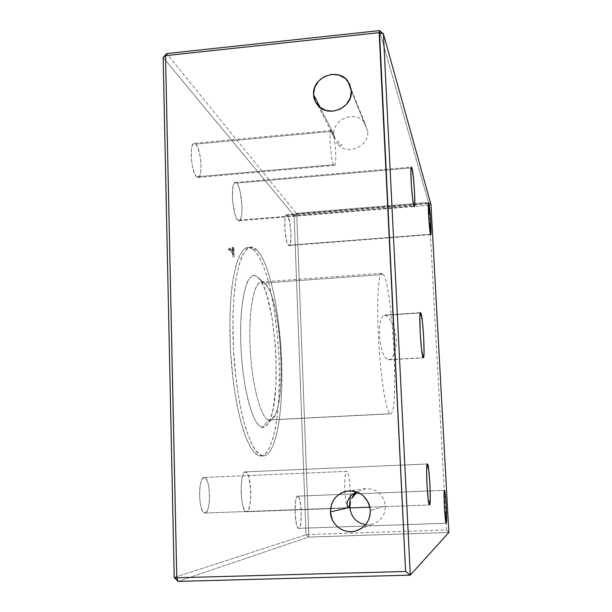 <?xml version="1.0" encoding="UTF-8"?>
<svg xmlns="http://www.w3.org/2000/svg" width="612" height="612" viewBox="0 0 612 612"><rect width="100%" height="100%" fill="white"/><g stroke="black" fill="none" stroke-linecap="round" stroke-linejoin="round"><path stroke-width="0.46" stroke-dasharray="3.06 2.29" d="M333.678 164.697C330.694 160.275 328.598 130.234 331.299 130.417L332.255 131.297L195.794 144.088L194.058 143.3C189.062 143.338 191.311 172.729 196.62 176.853L333.678 164.697L196.62 176.853L197.569 177.457L199.267 176.692L200.484 173.494L201.05 168.369L200.889 162.065L200.025 155.517L197.699 147.301L195.794 144.088L193.928 143.33L192.39 145.197L191.426 149.435L191.189 155.402L191.74 162.157L192.964 168.629L194.685 173.785L196.62 176.853L198.173 177.488C203.108 177.365 201.088 148.945 195.794 144.088L332.255 131.297C335.254 136.484 337.189 165.492 334.535 165.408L333.678 164.697M236.706 183.126L235.23 182.43C230.166 182.215 232.514 216.342 237.831 220.251L413.88 205.9L237.831 220.251L239.108 220.771C244.104 220.84 242.008 187.983 236.706 183.126L411.096 167.917L236.706 183.126L234.893 182.552L233.417 184.908L232.522 189.881L232.56 200.499L235.031 214.544L236.875 219.012L238.757 220.771L239.621 220.557L241.029 218.01L241.862 213.037L242 206.397L240.233 192.076L238.581 186.484L236.706 183.126M245.427 471.875L245.389 471.875C239.185 470.942 240.279 512.994 246.468 511.785L429.471 504.954L246.628 511.77C252.771 511.556 251.509 470.965 245.427 471.875L427.383 463.988L245.427 471.875L243.607 473.405L242.138 477.788L241.25 484.39L241.105 492.178L241.717 499.928L242.987 506.376L244.723 510.53L246.628 511.77L248.426 509.957L249.826 505.436L250.652 498.918L250.775 491.382L248.977 477.597L247.309 473.367L245.427 471.875M297.631 496.141C293.661 495.697 294.693 529.242 298.641 528.332L446.14 523.229L298.801 528.309C302.726 527.873 301.578 495.299 297.684 496.141L430.19 490.931L297.631 496.141L296.476 497.518L295.581 501.167L295.06 512.833L296.415 524.155L297.562 527.414L298.801 528.309L299.934 526.756L300.798 523.023L301.272 511.578L299.972 500.517L298.855 497.212L297.631 496.141M444.442 490.365L430.19 490.931L444.442 490.365M287.388 215.217L286.554 214.774C283.188 214.422 284.955 242.39 288.482 245.221L430.534 234.266L288.482 245.221L289.216 245.565C292.544 245.802 290.907 218.668 287.388 215.217L428.415 203.697L286.217 214.942L284.978 218.836L284.909 229.699L286.63 240.837L287.854 244.295L289.086 245.573L290.524 243.148L291.037 233.623L289.751 222.141L287.388 215.217M384.925 357.301L387.893 359.757L423.16 357.676L387.893 359.757L389.446 359.726L390.976 358.846L393.791 354.769L395.88 348.083L396.454 339.706L395.031 331.054L392.261 323.48L388.987 317.949L387.335 316.182L384.474 315.027L382.928 315.738L380.809 319.579L379.624 326.28L379.501 334.825L380.45 343.806L382.339 351.716L384.925 357.301M420.314 312.939L385.744 315.211L420.314 312.939M365.532 524.683L371.958 524.331C380.702 521.493 385.185 515.381 385.392 505.994L370.314 510.492L385.392 505.994C383.609 494.565 377.068 488.781 365.777 488.651L356.995 492.071M333.938 134.571L334.909 139.414L331.933 130.769L331.253 130.693L331.329 132.123L333.479 136.53L335.69 139.368L341.94 145.22L339.469 145.128L336.378 142.359L337.74 144.172C347.027 156.029 369.235 146.65 367.766 131.419L351.342 90.851L367.766 131.419L364.752 122.859C356.046 109.762 332.469 118.789 333.938 134.571L320.137 107.49L333.938 134.571M348.84 507.111L348.174 507.715C346.66 506.935 345.55 501.565 344.854 491.604C344.388 479.502 345.007 472.747 346.713 471.347L204.156 477.437C197.752 476.649 198.495 514.149 204.905 513.063L348.266 507.7L205.074 513.047C211.438 512.848 210.49 476.496 204.178 477.437L346.721 471.347C348.58 470.949 350.531 485.262 350.217 496.562M263.091 455.886C259.695 455.022 256.237 451.725 252.718 445.987C249.222 438.85 245.932 429.517 242.857 417.981C238.389 398.833 235.306 377 233.593 352.489C232.353 327.963 232.797 305.992 234.924 286.569C236.599 274.842 238.749 265.279 241.358 257.882C244.173 251.869 247.21 248.281 250.469 247.126L256.397 249.367L253.689 249.581L247.699 247.34C244.402 248.503 241.327 252.09 238.481 258.096C235.834 265.493 233.662 275.056 231.956 286.783C229.783 306.199 229.324 328.162 230.563 352.68C232.659 384.703 237.961 414.852 244.655 434.245C249.872 447.8 255.089 455.06 260.307 456.017L265.409 455.519L267.628 454.165L269.739 451.863L273.533 444.603L276.685 434.191L279.141 421.11L280.832 405.894L281.75 389.064L281.65 361.96L280.625 343.424L277.71 316.213L274.933 299.237L271.552 283.8L265.547 264.682L261.079 255.372L256.397 249.367L254.026 247.738L251.662 247.08L249.329 247.424L247.057 248.801L242.78 254.722L239.032 264.805L236.025 278.812L233.929 296.262L232.881 316.419L233.432 349.62L236.484 383.051L239.736 403.583L243.767 421.561L246.001 429.333L250.775 442.071L255.74 450.761L258.233 453.523L260.689 455.229L263.091 455.886L260.903 456.017C273.686 454.892 281.015 410.132 279.103 360.958C277.305 311.776 266.587 261.347 253.689 249.581L256.397 249.367C269.158 261.156 279.791 311.607 281.612 360.805C283.532 410.002 276.318 454.777 263.673 455.886L263.091 455.886M268.859 419.901C260.59 418.899 251.111 382.163 249.948 342.567C248.671 302.917 256 275.844 264.308 283.035L257.277 276.67C247.875 268.469 239.376 298.105 240.745 342.116C241.985 386.08 252.794 426.602 262.166 427.36L268.859 419.901L390.104 413.72C386.31 412.412 380.939 380.075 378.736 342.307C376.487 304.524 378.101 273.465 381.789 273.289L383.395 274.49L264.308 283.035L261.095 281.971C253.521 282.438 248.166 313.176 250.285 350.232C252.312 387.281 261.171 418.815 268.859 419.901L269.815 419.97C287.915 420.146 282.599 295.198 264.308 283.035L383.395 274.49C392.728 287.548 399.407 414.439 390.571 413.811L268.859 419.901L262.166 427.36C264.506 427.719 266.641 426.182 268.569 422.747C282.438 400.217 276.027 298.526 259.48 278.95L266.251 285.062C280.954 302.435 286.844 395.857 274.52 415.892C272.814 418.96 270.932 420.299 268.859 419.901M232.736 247.753L233.011 257.094L234.189 257.002L233.906 247.669L232.254 247.363L233.432 247.271L233.547 251.15L232.369 251.241L232.254 247.363L232.369 251.241L228.108 247.814L228.154 249.436L229.347 249.344L233.593 252.748L233.708 256.627L234.189 257.002L233.906 247.669L233.432 247.271L233.547 251.15L229.301 247.722L229.347 249.344L233.593 252.748L232.415 252.84L228.154 249.436L232.415 252.84L232.529 256.719L233.011 257.094L232.736 247.753M262.166 427.36L258.639 425.248L255.051 420.13L251.57 412.106L248.334 401.418L245.504 388.475L243.232 373.825L241.618 358.127L240.745 342.116L240.661 326.54L241.358 312.135L242.796 299.536L244.877 289.262L247.5 281.688L250.537 277.037L253.842 275.385L257.277 276.67L260.712 280.717L264.017 287.28L267.092 296.04L272.164 318.668L275.346 345.413L276.111 359.275L275.874 385.858L273.266 408.112L271.139 416.596L268.523 422.831L265.501 426.503L262.166 427.36M356.398 491.857L357.064 491.26L356.023 491.734M296.285 213.267L428.499 202.442L379.432 30.6L428.499 202.442L296.285 213.267L296.812 216.036L428.79 205.288L428.499 202.442L430.947 204.515L428.79 205.288L296.812 216.036L308.8 534.551L446.416 529.938L428.79 205.288L446.416 529.938L308.8 534.551L308.448 537.106L448.841 532.455L446.416 529.938L448.841 532.455L308.448 537.106L178.092 581.4L308.448 537.106L306.031 534.773L294.127 215.676L163.159 57.497L294.127 215.676L296.285 213.267L294.127 215.676L296.812 216.036L294.127 215.676L306.031 534.773L308.8 534.551L306.031 534.773L308.448 537.106L308.8 534.551L296.812 216.036L296.285 213.267L166.632 53.581L296.285 213.267M430.947 204.515L428.79 205.288L428.499 202.442L430.947 204.515M174.206 577.483L306.031 534.773L174.206 577.483M205.074 513.047L206.948 511.425L208.44 507.371L209.35 501.542L209.549 494.794L209.006 488.124L207.805 482.493L206.114 478.729L204.178 477.437L202.289 478.844L200.736 482.776L199.764 488.674L199.543 495.621L200.101 502.521L201.363 508.258L203.115 511.953L205.074 513.047M260.307 456.017L262.655 455.649L264.904 454.288L269.028 448.78L272.562 439.883L275.415 428.079L277.527 413.865L278.858 397.785L279.37 371.3L278.728 352.849L277.328 334.366L273.878 307.737L270.764 291.473L267.084 277.014L262.93 264.881L258.417 255.579L253.689 249.581L251.295 247.944L248.9 247.286L246.544 247.638L244.242 249.023L239.919 254.936L236.125 265.019L233.073 279.034L230.946 296.476L229.867 316.618L230.403 349.812L233.463 383.219L236.737 403.744L240.799 421.706L245.42 436.333L250.362 447.074L255.403 453.653L257.882 455.359L260.307 456.017M331.299 130.417L194.058 143.3M235.23 182.43L411.394 167.045M245.389 471.875L427.398 463.988M246.468 511.785L349.903 507.929M369.893 507.18L429.502 504.961M298.641 528.332L337.725 526.986M337.732 526.986L446.179 523.245M286.554 214.774L428.591 203.161M384.474 315.027L420.521 312.656M371.958 524.331L360.392 529.02M317.796 105.272L334.634 138.105M348.174 507.715L204.905 513.063M346.713 471.347L204.156 477.437M250.469 247.126L247.699 247.34M381.789 273.289L261.095 281.971M390.571 413.811L269.815 419.97M266.251 285.062L259.48 278.95M274.52 415.892L268.569 422.747M263.673 455.886L260.903 456.017M364.752 122.859L351.204 89.306M365.777 488.651L348.32 490.946M388.834 359.841L423.328 357.806M289.216 245.565L430.749 234.656M297.684 496.141L444.457 490.365M239.108 220.771L414.248 206.512M334.535 165.408L198.173 177.488"/><path stroke-width="0.92" d="M411.884 167.849L411.096 167.917L411.884 167.849C413.735 173.15 415.839 206.864 414.301 206.504L413.88 205.9C412.067 201.593 409.826 166.51 411.394 167.045L411.884 167.849L411.302 167.153L411.088 167.94L410.882 171.689L411.379 185.367L412.763 199.895L414.186 206.481L414.768 203.788L414.553 191.969L413.368 177.22L411.884 167.849M427.406 463.988L427.406 463.988C429.234 463.253 431.429 504.892 429.555 504.954L429.509 504.961C427.658 506.04 425.447 462.833 427.398 463.988L426.663 469.955L426.985 484.696L428.193 499.323L429.555 504.954L430.251 498.543L429.922 484.153L428.752 469.97L427.406 463.988M446.224 523.222L446.179 523.245C445.023 524.079 443.218 489.799 444.442 490.365L444.457 490.365C445.605 489.615 447.403 522.878 446.224 523.222L446.232 506.216L445.352 494.894L444.442 490.365L444.044 495.437L444.404 507.333L445.314 518.922L446.224 523.222M428.867 203.658L428.415 203.697L428.867 203.658C430.098 207.384 431.797 235.077 430.772 234.656L430.534 234.266C429.326 231.191 427.551 202.603 428.591 203.161L428.752 218.255L430.733 234.648L430.618 219.586L428.867 203.658M420.804 312.908L420.314 312.939L420.804 312.908C422.884 315.899 425.309 358.425 423.359 357.798L423.16 357.676C421.125 356.108 418.532 311.707 420.521 312.656L419.863 317.123L420.169 332.278L421.553 349.253L423.16 357.676L423.733 356.888L424.039 352.864L423.711 338.053L422.395 321.667L420.804 312.908M356.023 491.734L351.005 495.644L348.939 498.375L347.425 501.84L347.042 504.977L347.945 507.608L349.031 506.698L350.439 501.917L349.865 507.325L330.419 511.961C330.985 500.134 336.944 493.127 348.312 490.946C360.996 491.099 368.332 497.617 370.314 510.492C370.053 521.072 365.012 527.949 355.174 531.139C343.393 534.391 330.572 524.377 330.419 511.961L349.865 507.325C350.982 516.933 356.207 522.717 365.532 524.683M313.581 94.608L320.137 107.49L313.581 94.608C311.982 77.051 338.298 66.815 347.991 81.342L351.342 90.851C352.948 107.819 328.124 118.422 317.796 105.272C315.188 102.227 313.78 98.67 313.581 94.608L315.295 101.493L319.617 107.062L325.898 110.466L333.196 111.17L340.387 109.058L346.369 104.453L350.217 98.058L351.342 90.851L349.582 83.943L345.206 78.397L338.903 75.046L331.62 74.389L324.482 76.515L318.546 81.098L314.721 87.447L313.581 94.608M350.217 496.562C350.072 501.932 349.613 505.443 348.84 507.111M356.995 492.071L351.701 498.505L353.155 495.735L356.398 491.857M383.403 33.828L379.432 30.6L379.157 32.658L383.403 33.828L410.285 575.127L405.618 571.47L379.157 32.658L383.403 33.828L379.432 30.6L405.618 571.47L176.776 577.774L165.523 55.661L379.157 32.658L165.523 55.661L166.632 53.581L379.432 30.6L166.632 53.581L163.159 57.497L174.206 577.483L178.092 581.4L410.285 575.127L383.403 33.828L430.947 204.515L383.403 33.828M330.419 511.961L332.247 519.703L334.228 523.168L336.829 526.175L339.951 528.615L343.47 530.39L347.264 531.43L351.181 531.69L355.067 531.162L358.777 529.87L362.159 527.858L365.081 525.195L367.445 522.005L369.135 518.387L370.107 514.501L370.314 510.492L369.747 506.514L368.432 502.727L363.796 496.271L360.659 493.861L357.125 492.117L353.338 491.107L349.437 490.87L345.573 491.413L341.894 492.721L338.543 494.726L335.644 497.372L333.303 500.539L331.612 504.127L330.419 511.961M448.841 532.455L430.947 204.515L448.841 532.455L410.285 575.127L448.841 532.455M176.776 577.774L405.618 571.47L410.285 575.127L178.092 581.4L176.776 577.774L174.206 577.483L176.776 577.774L165.523 55.661L163.159 57.497L165.523 55.661L166.632 53.581L163.159 57.497L174.206 577.483L178.092 581.4L176.776 577.774M349.903 507.929L369.893 507.18M360.392 529.02L355.174 531.139M351.204 89.306L347.991 81.342"/></g></svg>
